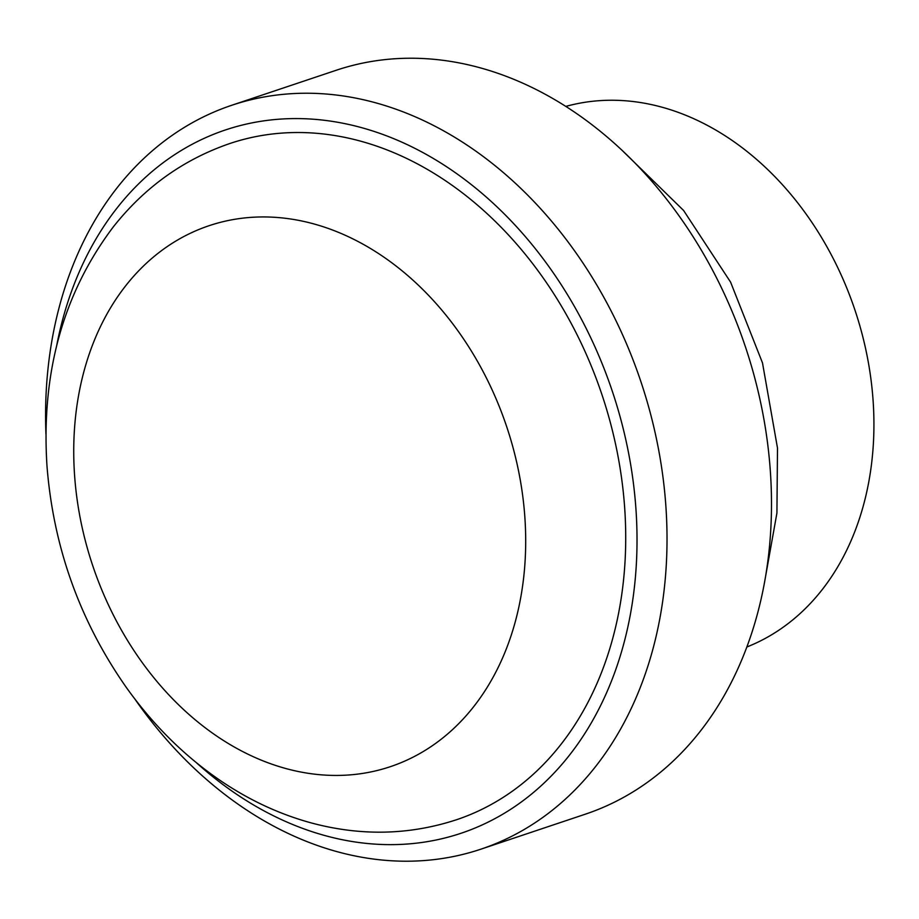 <?xml version="1.0" encoding="UTF-8"?>
<svg xmlns="http://www.w3.org/2000/svg" width="919" height="919" viewBox="0 0 919 919"><rect width="100%" height="100%" fill="white"/><g stroke="black" fill="none" stroke-linecap="round" stroke-linejoin="round"><path stroke-width="1.38" d="M565.759 106.432A285.281 218.32 71.5 0 1 873.05 399.937A285.281 218.32 71.5 0 1 746.883 646.987M196.333 762.655A370.862 283.822 -108.5 0 0 501.223 815.107A370.862 283.822 -108.5 0 0 635.879 508.161A370.862 283.822 -108.5 0 0 362.81 127.994A370.862 283.822 -108.5 0 0 56.656 345.785M45.95 434.09A392.264 300.191 71.5 0 1 231.68 105.294A392.264 300.191 71.5 0 1 665.816 505.312A392.264 300.191 71.5 0 1 480.924 849.167A392.264 300.191 71.5 0 1 134.611 698.67M480.924 849.167L585.392 814.165A392.264 300.191 -108.5 0 0 770.283 470.31A392.264 300.191 -108.5 0 0 336.147 70.292L231.68 105.294M229.957 143.479A356.606 272.909 71.5 0 1 624.621 507.139A356.606 272.909 71.5 0 1 456.536 819.737C409.231 835.199 360.73 836.244 311.047 822.861C279.525 814.211 249.566 800.3 221.157 781.116C184.834 756.429 153.174 725.137 126.19 687.263C79.85 620.991 53.451 547.322 47.007 466.278C40.964 373.24 63.089 293.414 113.382 226.798C144.777 187.131 183.628 159.355 229.957 143.479M524.818 516.616A285.281 218.32 -108.5 0 0 279.755 217.688A285.281 218.32 -108.5 0 0 74.611 475.766A285.281 218.32 -108.5 0 0 319.674 774.694A285.281 218.32 -108.5 0 0 524.818 516.616M623.702 151.945L683.564 210.44L730.605 282.167L762.494 362.902L777.497 448.07L776.923 513.055L765.699 575.753"/></g></svg>
